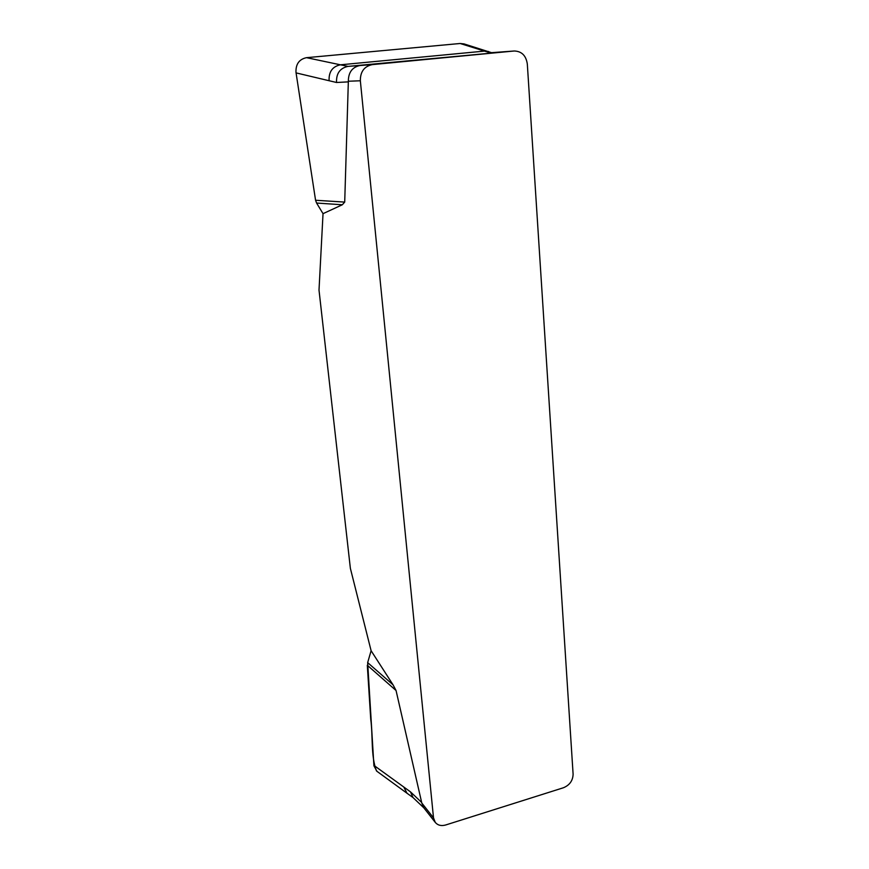 <?xml version="1.0" encoding="UTF-8"?>
<svg xmlns="http://www.w3.org/2000/svg" width="869" height="869" viewBox="0 0 869 869"><rect width="100%" height="100%" fill="white"/><g stroke="black" fill="none" stroke-linecap="round" stroke-linejoin="round"><path stroke-width="1.3" d="M435.271 822.411C437.824 825.354 441.289 826.213 445.678 824.985L563.449 787.749C569.673 785.141 572.888 780.623 573.106 774.181L527.32 64.045C526.071 55.627 521.726 51.271 514.285 50.999L347.98 66.392L372.345 64.61C364.274 66.305 360.277 71.682 360.342 80.774L433.512 817.881L435.271 822.411L423.54 807.464M371.106 650.718L367.663 662.623L393.06 684.848L371.106 650.718L350.37 568.326L319.01 290.094L323.029 213.665L342.31 204.769L316.588 203.042L323.029 213.665M393.06 684.848L396.058 690.529L421.791 803.01L433.512 817.881M360.342 80.774L348.35 81.241L344.711 202.086L342.31 204.769M491.572 52.683L464.003 43.895L460.114 43.493L306.529 57.669C299.218 59.201 295.699 64.078 295.981 72.301L315.566 200.261L344.711 202.086M315.566 200.261L316.588 203.042M488.541 51.51L484.511 51.097L460.114 43.493M306.529 57.669L340.409 64.806C332.447 66.522 328.678 71.834 329.101 80.73L296.057 72.887M514.285 50.999L489.975 52.792L484.511 51.097L340.409 64.806L347.98 66.392C339.953 68.13 336.151 73.496 336.553 82.49L329.101 80.73M367.663 662.623L373.92 765.795L376.95 771.314L407.04 793.267L403.759 786.999L410.483 791.865L421.704 802.5M396.058 690.529L367.305 665.252L370.737 719.271C373.062 736.488 370.748 756.247 376.516 770.977M373.876 765.361L403.759 786.999M348.35 81.241C348.371 72.388 352.271 67.13 360.059 65.479M423.475 807.388L421.791 803.01M514.079 51.01L372.345 64.61M348.371 81.871L336.553 82.49M423.887 807.909L413.003 797.546L410.483 791.865M413.003 797.546L407.04 793.267"/></g></svg>
